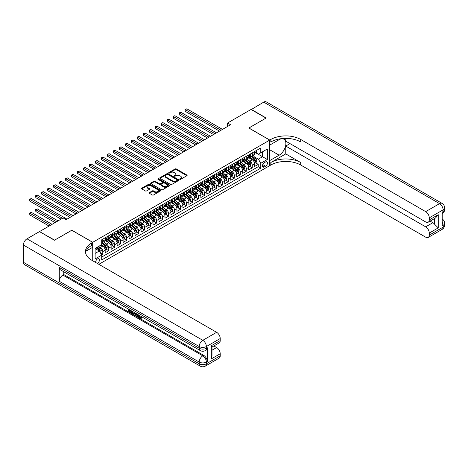 <?xml version="1.0" encoding="UTF-8"?>
<svg xmlns="http://www.w3.org/2000/svg" width="468" height="468" viewBox="0 0 468 468"><rect width="100%" height="100%" fill="white"/><g stroke="black" fill="none" stroke-linecap="round" stroke-linejoin="round"><path stroke-width="0.7" d="M179.817 179.326A0.579 0.333 0 0 0 180.636 179.326L186.872 175.722A0.831 0.48 0 0 0 187.118 175.383A0.831 0.48 0 0 0 186.872 175.044L176.307 168.948A0.831 0.48 0 0 0 175.137 168.948L168.895 172.546A0.579 0.333 0 0 0 169.72 173.02L170.528 172.557A2.656 1.533 0 0 1 174.283 172.557L175.167 173.066A2.656 1.533 0 0 1 175.945 174.149A2.656 1.533 0 0 1 175.167 175.231L174.359 175.699A0.579 0.333 0 0 0 175.178 176.173L175.986 175.705A2.656 1.533 0 0 1 179.741 175.705L180.625 176.214A2.656 1.533 0 0 1 181.403 177.302A2.656 1.533 0 0 1 180.625 178.384L179.817 178.852A0.579 0.333 0 0 0 179.817 179.326L179.817 178.852M97.332 263.443A2.709 1.562 120 0 0 97.519 263.344A2.709 1.562 120 0 0 99.286 260.963A2.709 1.562 120 0 0 98.871 258.792A2.709 1.562 120 0 0 97.519 258.927A2.709 1.562 120 0 0 95.612 262.454M149.368 192.6A0.831 0.48 0 0 0 149.122 192.939A0.831 0.48 0 0 0 149.368 193.278L152.334 194.986A0.831 0.48 0 0 0 153.504 194.986L160.43 190.991A0.831 0.48 0 0 0 160.676 190.651A0.831 0.48 0 0 0 160.43 190.312L149.865 184.211A0.831 0.48 0 0 0 148.695 184.211L141.769 188.212A0.831 0.48 0 0 0 141.523 188.551A0.831 0.48 0 0 0 141.769 188.891L145.349 190.956A0.831 0.48 0 0 0 146.519 190.956L149.485 189.248A0.831 0.48 0 0 0 149.731 188.908A0.831 0.48 0 0 0 149.485 188.569L147.707 187.545A2.223 1.281 0 0 1 147.057 186.638A2.223 1.281 0 0 1 148.432 185.451A2.223 1.281 0 0 1 150.848 185.732L157.804 189.745A2.223 1.281 0 0 1 158.453 190.651A2.223 1.281 0 0 1 157.084 191.833A2.223 1.281 0 0 1 154.662 191.558L153.504 190.891A0.831 0.48 0 0 0 152.334 190.891L149.368 192.6L149.368 193.278L152.334 191.582L152.334 190.891M71.803 230.274L54.616 240.125L39.663 231.707M71.803 230.203L92.734 242.284L269.732 140.096L269.732 165.643L98.836 264.309M39.663 231.496L63.133 217.948L66.123 219.673L230.566 124.734L227.577 123.008L251.047 109.459L265.994 118.088L248.806 128.016L269.732 140.096M170.586 184.451A0.831 0.48 0 0 0 171.762 184.451L178.688 180.449A0.831 0.48 0 0 0 178.928 180.11A0.831 0.48 0 0 0 178.688 179.776L168.123 173.675A0.831 0.48 0 0 0 166.947 173.675L160.021 177.67A0.831 0.48 0 0 0 159.775 178.01A0.831 0.48 0 0 0 160.021 178.349L170.586 184.451M158.231 179.449A0.579 0.333 0 0 1 158.816 179.531L158.816 178.84L169.556 185.041A0.831 0.48 0 0 1 169.802 185.381A0.831 0.48 0 0 1 169.556 185.72L162.63 189.721A0.831 0.48 0 0 1 161.46 189.721L150.895 183.62L153.855 181.923L153.855 181.233L150.895 182.941A0.831 0.48 0 0 0 150.649 183.28A0.831 0.48 0 0 0 150.895 183.62L150.895 182.941M153.855 181.923A0.831 0.48 0 0 1 155.031 181.923L155.031 181.233A0.831 0.48 0 0 0 153.855 181.233M155.031 181.233L159.319 183.708A0.831 0.48 0 0 0 160.489 183.708L162.454 182.567A0.831 0.48 0 0 0 162.7 182.233A0.831 0.48 0 0 0 162.454 181.894L157.997 179.314A0.579 0.333 0 0 1 158.816 178.84M101.538 254.844L102.779 254.13L100.298 252.697M98.888 246.595L100.386 247.467A3.381 1.954 60 0 1 102.779 251.608L105.171 250.228L105.171 252.743L108.757 250.672L106.037 249.105M104.867 243.144L106.371 244.009A3.381 1.954 60 0 1 108.757 248.157L111.15 246.776L111.15 249.292L114.742 247.221L112.022 245.653M110.846 239.692L112.349 240.558A3.381 1.954 60 0 1 114.742 244.7L117.129 243.319L117.129 245.84L120.721 243.769L118 242.202M116.824 236.241L118.328 237.106A3.381 1.954 60 0 1 120.721 241.248L123.113 239.868L123.113 242.389L126.699 240.318L123.979 238.744M122.803 232.789L124.307 233.655A3.381 1.954 60 0 1 126.699 237.797L129.092 236.416L129.092 238.937L132.678 236.866L129.958 235.293M128.788 229.338L130.285 230.203A3.381 1.954 60 0 1 132.678 234.345L135.071 232.965L135.071 235.486L138.657 233.415L135.936 231.841M134.766 225.886L136.264 226.752A3.381 1.954 60 0 1 138.657 230.894L141.049 229.513L141.049 232.034L144.635 229.964L141.915 228.39M140.745 222.429L142.249 223.3A3.381 1.954 60 0 1 144.635 227.442L147.028 226.062L147.028 228.577L150.62 226.506L147.9 224.938M146.724 218.977L148.227 219.843A3.381 1.954 60 0 1 150.62 223.991L153.007 222.61L153.007 225.126L156.599 223.055L153.878 221.487M152.703 215.526L154.206 216.391A3.381 1.954 60 0 1 156.599 220.533L158.991 219.153L158.991 221.674L162.577 219.603L159.857 218.035M158.681 212.074L160.185 212.94A3.381 1.954 60 0 1 162.577 217.082L164.97 215.701L164.97 218.223L168.556 216.152L165.836 214.578M164.666 208.623L166.163 209.488A3.381 1.954 60 0 1 168.556 213.63L170.949 212.25L170.949 214.771L174.535 212.7L171.814 211.126M170.644 205.171L172.142 206.037A3.381 1.954 60 0 1 174.535 210.179L176.927 208.798L176.927 211.32L180.513 209.249L177.793 207.675M176.623 201.72L178.127 202.585A3.381 1.954 60 0 1 180.513 206.727L182.906 205.347L182.906 207.868L186.498 205.797L183.778 204.224M182.602 198.262L184.105 199.134A3.381 1.954 60 0 1 186.498 203.276L188.885 201.895L188.885 204.411L192.477 202.34L189.756 200.772M188.581 194.811L190.084 195.677A3.381 1.954 60 0 1 192.477 199.824L194.869 198.444L194.869 200.959L198.455 198.888L195.735 197.32M194.559 191.359L196.063 192.225A3.381 1.954 60 0 1 198.455 196.367L200.848 194.986L200.848 197.508L204.434 195.437L201.714 193.869M200.544 187.908L202.041 188.774A3.381 1.954 60 0 1 204.434 192.915L206.827 191.535L206.827 194.056L210.413 191.985L207.693 190.412M206.523 184.456L208.02 185.322A3.381 1.954 60 0 1 210.413 189.464L212.805 188.083L212.805 190.605L216.391 188.534L213.671 186.96M212.501 181.005L214.005 181.871A3.381 1.954 60 0 1 216.391 186.012L218.784 184.632L218.784 187.153L222.376 185.082L219.656 183.509M218.48 177.553L219.983 178.419A3.381 1.954 60 0 1 222.376 182.561L224.769 181.18L224.769 183.702L228.355 181.631L225.634 180.057M224.459 174.096L225.962 174.968A3.381 1.954 60 0 1 228.355 179.109L230.747 177.729L230.747 180.244L234.333 178.173L231.613 176.606M230.437 170.644L231.941 171.51A3.381 1.954 60 0 1 234.333 175.658L236.726 174.277L236.726 176.793L240.312 174.722L237.592 173.154M236.422 167.193L237.919 168.059A3.381 1.954 60 0 1 240.312 172.201L242.705 170.82L242.705 173.341L246.291 171.27L243.571 169.703M242.401 163.741L243.898 164.607A3.381 1.954 60 0 1 246.291 168.749L248.684 167.369L248.684 169.89L252.27 167.819L252.27 165.298A3.381 1.954 -120 0 0 249.883 161.156L248.379 160.29M249.549 166.245L252.27 167.819M105.171 250.228A3.381 1.954 -120 0 0 102.779 246.086L100.989 245.045M111.15 246.776A3.381 1.954 -120 0 0 108.757 242.629L105.06 240.494M117.129 243.319A3.381 1.954 -120 0 0 114.742 239.177L111.039 237.042M123.113 239.868A3.381 1.954 -120 0 0 120.721 235.726L117.023 233.59M129.092 236.416A3.381 1.954 -120 0 0 126.699 232.274L123.002 230.139M135.071 232.965A3.381 1.954 -120 0 0 132.678 228.823L128.981 226.688M141.049 229.513A3.381 1.954 -120 0 0 138.657 225.371L134.959 223.236M147.028 226.062A3.381 1.954 -120 0 0 144.635 221.92L140.938 219.784M153.007 222.61A3.381 1.954 -120 0 0 150.62 218.462L146.917 216.327M158.991 219.153A3.381 1.954 -120 0 0 156.599 215.011L152.901 212.876M164.97 215.701A3.381 1.954 -120 0 0 162.577 211.559L158.88 209.424M170.949 212.25A3.381 1.954 -120 0 0 168.556 208.108L164.859 205.973M176.927 208.798A3.381 1.954 -120 0 0 174.535 204.656L170.838 202.521M182.906 205.347A3.381 1.954 -120 0 0 180.513 201.205L176.816 199.07M188.885 201.895A3.381 1.954 -120 0 0 186.498 197.753L182.795 195.618M194.869 198.444A3.381 1.954 -120 0 0 192.477 194.296L188.779 192.161M200.848 194.986A3.381 1.954 -120 0 0 198.455 190.845L194.758 188.709M206.827 191.535A3.381 1.954 -120 0 0 204.434 187.393L200.737 185.258M212.805 188.083A3.381 1.954 -120 0 0 210.413 183.942L206.716 181.806M218.784 184.632A3.381 1.954 -120 0 0 216.391 180.49L212.694 178.355M224.769 181.18A3.381 1.954 -120 0 0 222.376 177.039L218.673 174.903M230.747 177.729A3.381 1.954 -120 0 0 228.355 173.581L224.658 171.452M236.726 174.277A3.381 1.954 -120 0 0 234.333 170.13L230.636 167.994M242.705 170.82A3.381 1.954 -120 0 0 240.312 166.678L236.615 164.543M248.684 167.369A3.381 1.954 -120 0 0 246.291 163.227L242.594 161.091M265.608 161.951L264.291 162.712A2.621 1.515 120 0 0 262.577 165.017A2.621 1.515 120 0 0 262.981 167.123A2.621 1.515 120 0 0 264.291 166.988L265.608 166.234A2.621 1.515 120 0 0 267.322 163.923A2.621 1.515 120 0 0 266.918 161.823A2.621 1.515 120 0 0 265.608 161.951M92.734 260.787L92.734 242.284M95.127 253.404L99.31 250.988L101.702 255.13L101.702 259.962L260.764 168.129L260.764 163.297L258.371 159.155L254.358 156.839M101.702 255.13L95.127 258.927L95.127 248.432L101.702 244.635L101.702 239.797L260.764 147.97L260.764 152.802L267.339 149.005L267.339 159.5L260.764 163.297M106.335 239.025L106.371 239.043A3.381 1.954 60 0 0 108.061 239.206L110.454 237.826A3.381 1.954 -120 0 0 111.15 236.276L111.15 234.345M112.314 235.568L112.349 235.585A3.381 1.954 60 0 0 114.04 235.755L116.433 234.374A3.381 1.954 -120 0 0 117.129 232.824L117.129 230.894M118.299 232.116L118.328 232.134A3.381 1.954 60 0 0 120.019 232.303L122.411 230.923A3.381 1.954 -120 0 0 123.113 229.373L123.113 227.442M124.277 228.665L124.307 228.682A3.381 1.954 60 0 0 125.997 228.852L128.39 227.471A3.381 1.954 -120 0 0 129.092 225.921L129.092 223.991M130.256 225.213L130.285 225.231A3.381 1.954 60 0 0 131.976 225.4L134.369 224.02A3.381 1.954 -120 0 0 135.071 222.47L135.071 220.533M136.235 221.762L136.264 221.779A3.381 1.954 60 0 0 137.961 221.949L140.347 220.563A3.381 1.954 -120 0 0 141.049 219.018L141.049 217.082M142.213 218.31L142.249 218.328A3.381 1.954 60 0 0 143.939 218.492L146.332 217.111A3.381 1.954 -120 0 0 147.028 215.567L147.028 213.63M148.192 214.859L148.227 214.876A3.381 1.954 60 0 0 149.918 215.04L152.311 213.66A3.381 1.954 -120 0 0 153.007 212.109L153.007 210.179M154.177 211.401L154.206 211.419A3.381 1.954 60 0 0 155.897 211.589L158.289 210.208A3.381 1.954 -120 0 0 158.991 208.658L158.991 206.727M160.155 207.95L160.185 207.968A3.381 1.954 60 0 0 161.875 208.137L164.268 206.757A3.381 1.954 -120 0 0 164.97 205.206L164.97 203.276M166.134 204.498L166.163 204.516A3.381 1.954 60 0 0 167.854 204.686L170.247 203.305A3.381 1.954 -120 0 0 170.949 201.755L170.949 199.824M172.113 201.047L172.142 201.064A3.381 1.954 60 0 0 173.839 201.234L176.225 199.854A3.381 1.954 -120 0 0 176.927 198.303L176.927 196.367M178.092 197.595L178.127 197.613A3.381 1.954 60 0 0 179.817 197.783L182.21 196.396A3.381 1.954 -120 0 0 182.906 194.852L182.906 192.915M184.07 194.144L184.105 194.161A3.381 1.954 60 0 0 185.796 194.325L188.189 192.945A3.381 1.954 -120 0 0 188.885 191.4L188.885 189.464M190.055 190.692L190.084 190.71A3.381 1.954 60 0 0 191.775 190.874L194.167 189.493A3.381 1.954 -120 0 0 194.869 187.943L194.869 186.012M196.034 187.235L196.063 187.253A3.381 1.954 60 0 0 197.753 187.422L200.146 186.042A3.381 1.954 -120 0 0 200.848 184.491L200.848 182.561M202.012 183.784L202.041 183.801A3.381 1.954 60 0 0 203.732 183.971L206.125 182.59A3.381 1.954 -120 0 0 206.827 181.04L206.827 179.109M207.991 180.332L208.02 180.35A3.381 1.954 60 0 0 209.717 180.519L212.103 179.139A3.381 1.954 -120 0 0 212.805 177.588L212.805 175.658M213.97 176.881L214.005 176.898A3.381 1.954 60 0 0 215.695 177.068L218.088 175.687A3.381 1.954 -120 0 0 218.784 174.137L218.784 172.201M219.948 173.429L219.983 173.447A3.381 1.954 60 0 0 221.674 173.616L224.067 172.23A3.381 1.954 -120 0 0 224.769 170.685L224.769 168.749M225.933 169.978L225.962 169.995A3.381 1.954 60 0 0 227.653 170.159L230.045 168.778A3.381 1.954 -120 0 0 230.747 167.234L230.747 165.298M231.912 166.526L231.941 166.544A3.381 1.954 60 0 0 233.631 166.707L236.024 165.327A3.381 1.954 -120 0 0 236.726 163.777L236.726 161.846M237.89 163.069L237.919 163.086A3.381 1.954 60 0 0 239.61 163.256L242.003 161.875A3.381 1.954 -120 0 0 242.705 160.325L242.705 158.395M243.869 159.617L243.898 159.635A3.381 1.954 60 0 0 245.595 159.804L247.981 158.424A3.381 1.954 -120 0 0 248.684 156.874L248.684 154.943M101.702 257.061L258.254 166.678L258.254 164.367L254.662 166.438L254.662 163.917A3.381 1.954 -120 0 0 252.27 159.775L248.572 157.64M249.848 156.166L249.883 156.183A3.381 1.954 -120 0 0 251.573 156.353A3.381 1.954 -120 0 0 252.27 154.803L252.27 152.872M251.573 156.353L253.966 154.972A3.381 1.954 -120 0 0 254.662 153.422L254.662 151.492M102.779 239.177L102.779 241.114A3.381 1.954 60 0 1 102.082 242.658A3.381 1.954 60 0 1 101.702 242.798M102.082 242.658L104.469 241.277A3.381 1.954 -120 0 0 105.171 239.733L105.171 237.797M108.757 235.726L108.757 237.662A3.381 1.954 60 0 1 108.061 239.206M114.742 232.274L114.742 234.205A3.381 1.954 60 0 1 114.04 235.755M120.721 228.823L120.721 230.753A3.381 1.954 60 0 1 120.019 232.303M126.699 225.371L126.699 227.302A3.381 1.954 60 0 1 125.997 228.852M132.678 221.914L132.678 223.85A3.381 1.954 60 0 1 131.976 225.4M138.657 218.462L138.657 220.399A3.381 1.954 60 0 1 137.961 221.949M144.635 215.011L144.635 216.947A3.381 1.954 60 0 1 143.939 218.492M150.62 211.559L150.62 213.496A3.381 1.954 60 0 1 149.918 215.04M156.599 208.108L156.599 210.038A3.381 1.954 60 0 1 155.897 211.589M162.577 204.656L162.577 206.587A3.381 1.954 60 0 1 161.875 208.137M168.556 201.205L168.556 203.135A3.381 1.954 60 0 1 167.854 204.686M174.535 197.748L174.535 199.684A3.381 1.954 60 0 1 173.839 201.234M180.513 194.296L180.513 196.232A3.381 1.954 60 0 1 179.817 197.783M186.498 190.845L186.498 192.781A3.381 1.954 60 0 1 185.796 194.325M192.477 187.393L192.477 189.329A3.381 1.954 60 0 1 191.775 190.874M198.455 183.942L198.455 185.872A3.381 1.954 60 0 1 197.753 187.422M204.434 180.49L204.434 182.421A3.381 1.954 60 0 1 203.732 183.971M210.413 177.039L210.413 178.969A3.381 1.954 60 0 1 209.717 180.519M216.391 173.581L216.391 175.518A3.381 1.954 60 0 1 215.695 177.068M222.376 170.13L222.376 172.066A3.381 1.954 60 0 1 221.674 173.616M228.355 166.678L228.355 168.615A3.381 1.954 60 0 1 227.653 170.159M234.333 163.227L234.333 165.163A3.381 1.954 60 0 1 233.631 166.707M240.312 159.775L240.312 161.706A3.381 1.954 60 0 1 239.61 163.256M246.291 156.324L246.291 158.254A3.381 1.954 60 0 1 245.595 159.804M246.291 168.749L246.291 171.27M240.312 172.201L240.312 174.722M234.333 175.658L234.333 178.173M228.355 179.109L228.355 181.631M222.376 182.561L222.376 185.082M216.391 186.012L216.391 188.534M210.413 189.464L210.413 191.985M204.434 192.915L204.434 195.437M198.455 196.367L198.455 198.888M192.477 199.824L192.477 202.34M186.498 203.276L186.498 205.797M180.513 206.727L180.513 209.249M174.535 210.179L174.535 212.7M168.556 213.63L168.556 216.152M162.577 217.082L162.577 219.603M156.599 220.533L156.599 223.055M150.62 223.991L150.62 226.506M144.635 227.442L144.635 229.964M138.657 230.894L138.657 233.415M132.678 234.345L132.678 236.866M126.699 237.797L126.699 240.318M120.721 241.248L120.721 243.769M114.742 244.7L114.742 247.221M108.757 248.157L108.757 250.672M102.779 251.608L102.779 254.13M99.31 250.988L95.127 248.566M258.371 159.155L262.56 156.739L262.56 151.767L267.339 149.005M255.709 152.784L267.339 159.5M255.826 152.714L258.371 154.183L260.764 152.802M227.577 123.008L227.577 126.459M255.534 162.794L258.254 164.367M258.254 166.678L260.764 168.129M180.045 179.408L180.625 179.074A2.656 1.533 0 0 0 181.403 177.992L181.403 177.302M175.945 174.149L175.945 174.839A2.656 1.533 0 0 1 175.167 175.921L174.587 176.255M186.861 175.728L176.307 169.638A0.831 0.48 0 0 0 175.137 169.638L169.129 173.101M178.677 180.461L168.123 174.365A0.831 0.48 0 0 0 166.947 174.365L160.033 178.355M177.22 180.35A0.579 0.333 0 0 0 177.22 179.876L167.942 174.523A0.579 0.333 0 0 0 167.123 174.523L166.269 175.014A2.656 1.533 0 0 0 165.496 176.097A2.656 1.533 0 0 0 166.269 177.179L172.61 180.841A2.656 1.533 0 0 0 176.366 180.841L177.22 180.35L177.22 181.04A0.579 0.333 0 0 0 177.39 180.806L177.39 180.11M165.496 176.097L165.496 176.787A2.656 1.533 0 0 0 166.269 177.869L166.269 177.179M177.22 181.04L176.366 181.531A2.656 1.533 0 0 1 172.61 181.531L166.269 177.869M155.031 181.923L159.319 184.398A0.831 0.48 0 0 0 160.489 184.398L162.454 183.257A0.831 0.48 0 0 0 162.7 182.924L162.7 182.233M158.816 179.531L169.545 185.726M163.765 186.27A2.223 1.281 0 0 0 166.181 186.551A2.223 1.281 0 0 0 167.556 185.363A2.223 1.281 0 0 0 166.9 184.456L164.449 183.046A0.831 0.48 0 0 0 163.279 183.046L161.314 184.181A0.831 0.48 0 0 0 161.068 184.521A0.831 0.48 0 0 0 161.314 184.854L163.765 186.27L163.765 186.96A2.223 1.281 0 0 0 166.181 187.241A2.223 1.281 0 0 0 167.556 186.053L167.556 185.363M161.068 184.521L161.068 185.211A0.831 0.48 0 0 0 161.314 185.544L161.314 184.854M163.765 186.96L161.314 185.544M158.453 190.651L158.453 191.342A2.223 1.281 0 0 1 157.084 192.524A2.223 1.281 0 0 1 154.662 192.249L153.504 191.582A0.831 0.48 0 0 0 152.334 191.582M147.057 186.638L147.057 187.329A2.223 1.281 0 0 0 147.707 188.235L147.707 187.545M149.473 189.253L147.707 188.235M160.419 190.997L149.865 184.901A0.831 0.48 0 0 0 148.695 184.901L141.775 188.896L141.769 188.212M254.615 163.326L256.16 162.431L256.756 160.705A2.241 1.293 -120 0 0 255.885 158.605L253.153 155.44M252.603 159.992L249.485 156.376M250.83 158.939L249.017 156.844A5.37 3.1 -120 0 0 248.847 156.657M185.328 125.202L207.546 138.025L173.371 118.293L173.371 116.567L174.868 115.707L210.536 136.299M251.269 156.476L254.03 159.676A2.241 1.293 60 0 1 254.832 161.214L255.546 160.805A2.241 1.293 -120 0 0 254.75 159.26L252.018 156.096M251.427 156.423L254.399 159.857A1.141 0.661 60 0 1 254.686 160.308L255.546 160.805M256.248 150.573L256.756 151.456A2.241 1.293 60 0 1 256.294 152.445L255.159 153.1A2.241 1.293 -120 0 0 255.546 152.586L255.499 152.387M221.001 130.256L185.328 109.664L186.826 108.798L222.493 129.396M254.738 153.206L254.75 153.206A2.241 1.293 -120 0 0 255.159 153.1M255.259 152.416L255.546 152.586L254.832 153.001A2.241 1.293 60 0 1 254.662 153.317M219.504 131.122L185.328 111.39L185 109.477L186.826 108.798M185.328 111.39L185 109.477M251.228 109.559L263.724 102.135L439.528 203.638A5.072 2.931 120 0 1 442.061 203.387A5.072 5.072 0 0 1 444.6 207.78A5.072 2.931 180 0 1 443.114 209.851L429.273 217.842A5.072 2.931 -120 0 0 425.681 211.63L439.528 203.638A5.072 2.931 60 0 1 443.114 209.851L443.114 211.577L442.219 212.098L442.219 225.904L443.114 225.389L443.114 227.115A5.072 2.931 60 0 1 442.061 229.437L428.22 237.428A5.072 2.931 -120 0 0 429.273 235.106L443.114 227.115A5.072 2.931 0 0 0 444.6 225.044A5.072 5.072 0 0 1 442.061 229.437M251.228 109.354L266.175 117.983L248.865 128.045M269.732 160.571L279.15 155.201A9.512 5.493 120 0 0 285.369 146.817A9.512 5.493 120 0 0 283.906 139.195A9.512 5.493 120 0 0 279.15 139.663L269.79 145.068L269.79 140.061L270.808 139.476A21.142 12.203 180 0 1 300.708 139.476L425.681 211.63M269.79 160.606L269.79 165.608L270.808 165.023A21.142 12.203 180 0 1 300.708 165.023L425.681 237.177A5.072 2.931 -120 0 0 428.22 237.428M285.761 153.908L270.808 162.536A21.142 12.203 180 0 1 300.708 162.536L285.761 153.908L285.761 146.069L290.002 143.617M285.761 138.388L285.761 141.166L425.681 221.949A5.072 2.931 -120 0 0 428.22 222.201A5.072 2.931 -120 0 0 429.273 219.878L438.241 214.701L438.241 227.887L434.655 224.301L434.655 218.492M438.241 227.887L429.273 233.07L429.273 235.106M429.273 233.07A5.072 2.931 -120 0 0 425.681 226.851L432.859 222.709A5.072 2.931 60 0 1 434.655 224.301M285.761 146.069L425.681 226.851M263.724 102.135A5.072 2.931 -60 0 1 266.263 101.884L442.061 203.387M248.865 127.98L269.79 140.061M429.273 217.842L429.273 219.878M430.098 221.118L432.859 222.709M270.808 139.476L270.808 141.962A21.142 12.203 180 0 1 300.708 141.962L300.708 139.476M428.22 222.201L435.556 217.965L438.241 214.701M138.838 315.122L138.791 315.619L139.248 315.356L140.798 317.813M138.791 315.619L139.897 317.942L140.599 318.029L141.383 317.21L141.892 317.637L140.991 318.585L139.944 318.445L138.323 314.824M135.913 314.788L135.199 315.654L134.667 315.344L135.568 313.232M137.849 314.549L138.563 317.041L138.083 317.322L137.545 317.011L137.142 315.496L135.609 314.613L135.199 315.654M129.238 310.302L129.238 311.185L131.356 312.402L131.356 312.881L130.876 313.156L128.255 311.647L128.255 309.009M131.128 310.67L130.648 311.115L128.764 310.027L128.764 311.46L129.238 311.185M59.278 267.468L199.204 348.256A5.072 2.931 120 0 0 200.251 350.579L60.331 269.79A5.072 2.931 -60 0 1 59.278 267.468L59.278 281.28A5.072 2.931 -60 0 1 62.864 275.067L63.765 274.546L203.685 355.335A5.072 2.931 60 0 1 207.277 361.548L207.277 347.736A5.072 2.931 60 0 1 206.224 350.058L205.329 350.579A5.072 2.931 -120 0 0 206.376 348.256L207.277 347.736M63.765 274.546L63.765 271.773M134.474 312.601L134.509 313.162L134.977 312.893L134.018 314.531L131.566 313.554L131.566 310.922M54.434 240.23L71.744 230.238L92.676 242.319L91.658 242.91A21.142 12.203 -0 0 0 85.468 251.538A21.142 12.203 -0 0 0 91.658 260.167L216.631 332.321A5.072 2.931 60 0 1 220.223 338.54L206.376 346.531L206.376 348.256A5.072 2.931 -0 0 1 199.204 348.256L199.204 346.531L23.4 245.027A5.072 2.931 -60 0 1 26.986 238.815L39.487 231.601L54.434 240.23M92.676 242.319L92.676 247.326L86.065 251.141M211.249 345.753L211.992 346.876L211.992 355.744L211.249 358.938L211.249 345.753L220.223 340.575L220.223 338.54M220.223 340.575A5.072 2.931 60 0 1 219.17 342.898L211.992 347.04M23.4 262.291L199.204 363.788A5.072 2.931 120 0 0 200.251 366.116L24.453 264.613A5.072 2.931 -60 0 1 23.4 262.291L23.4 245.027M213.876 345.951L216.631 347.548A5.072 2.931 60 0 1 220.223 353.761L211.249 358.938M207.277 361.548L206.376 362.062L206.376 363.788L220.223 355.797L220.223 353.761M220.223 355.797A5.072 2.931 60 0 1 219.17 358.119L205.329 366.116A5.072 2.931 -120 0 0 206.376 363.788A5.072 2.931 -0 0 1 199.204 363.788L199.204 362.062L59.278 281.28M91.658 242.91L91.658 245.39A21.142 12.203 -0 0 0 85.574 252.779M128.764 311.46L130.876 312.683L131.356 312.402M130.876 312.683L130.876 313.156M128.764 309.301L130.859 310.512M130.648 310.635L130.648 311.115M134.509 313.162L134.018 314.531M132.075 311.214L132.075 313.373L132.813 313.8L133.661 313.993L133.971 312.308M132.549 311.489L132.549 313.092L134.141 313.718M132.075 313.373L132.549 313.092M132.813 313.8L133.292 313.519M137.177 314.163L138.083 317.322M136.042 313.507L135.761 314.227L136.989 314.935L136.703 313.888M136.346 313.683L136.808 314.28M135.761 314.227L136.241 313.952M139.897 317.942L140.377 317.667M140.903 317.485L141.412 317.912L141.892 317.637M141.412 317.912L140.991 318.585M248.637 166.778L250.181 165.883L250.778 164.157A2.241 1.293 -120 0 0 249.906 162.057L247.174 158.892M246.624 163.443L243.5 159.828M244.846 162.39L243.038 160.296A5.37 3.1 -120 0 0 242.869 160.109M179.349 128.653L201.562 141.476L167.392 121.744L167.392 120.019L168.884 119.159L204.557 139.751M245.285 159.927L248.052 163.127A2.241 1.293 60 0 1 248.847 164.672L249.567 164.256A2.241 1.293 -120 0 0 248.771 162.712L246.033 159.547M245.448 159.875L248.42 163.309A1.141 0.661 60 0 1 248.707 163.759L249.567 164.256M242.652 170.229L244.202 169.34L244.799 167.614A2.241 1.293 -120 0 0 243.927 165.508L241.195 162.343M240.646 166.9L237.522 163.285M238.867 165.847L237.054 163.747A5.37 3.1 -120 0 0 236.89 163.56M173.371 132.105L195.583 144.928L161.413 125.202L161.413 123.476L162.905 122.61L198.572 143.202M239.306 163.379L242.073 166.579A2.241 1.293 60 0 1 242.869 168.123L243.588 167.708A2.241 1.293 -120 0 0 242.787 166.163L240.055 162.999M239.47 163.326L242.442 166.766A1.141 0.661 60 0 1 242.728 167.211L243.588 167.708M236.673 173.681L238.218 172.791L238.82 171.066A2.241 1.293 -120 0 0 237.943 168.96L235.211 165.795M234.667 170.352L231.543 166.737M232.888 169.299L231.075 167.199A5.37 3.1 -120 0 0 230.911 167.012M167.392 135.556L189.604 148.379L155.429 128.653L155.429 126.927L156.926 126.062L192.594 146.654M233.327 166.83L236.094 170.03A2.241 1.293 60 0 1 236.89 171.575L237.609 171.159A2.241 1.293 -120 0 0 236.808 169.615L234.076 166.45M233.491 166.778L236.457 170.217A1.141 0.661 60 0 1 236.749 170.662L237.609 171.159M230.695 177.132L232.239 176.243L232.836 174.517A2.241 1.293 -120 0 0 231.964 172.411L229.232 169.246M228.688 173.804L225.564 170.188M226.91 172.75L225.096 170.65A5.37 3.1 -120 0 0 224.932 170.463M161.413 139.008L183.626 151.837L149.45 132.105L149.45 130.379L150.948 129.513L186.615 150.105M227.349 170.282L230.11 173.482A2.241 1.293 60 0 1 230.911 175.026L231.631 174.611A2.241 1.293 -120 0 0 230.829 173.066L228.097 169.907M227.512 170.229L230.478 173.669A1.141 0.661 60 0 1 230.765 174.114L231.631 174.611M250.269 154.025L250.778 154.908A2.241 1.293 60 0 1 250.316 155.897L249.175 156.552A2.241 1.293 -120 0 0 249.567 156.037L249.52 155.838M215.017 133.708L179.349 113.116L180.847 112.256L216.514 132.848M248.76 156.657L248.771 156.657A2.241 1.293 -120 0 0 249.175 156.552M249.28 155.873L249.567 156.037L248.847 156.452A2.241 1.293 60 0 1 248.684 156.768M213.525 134.573L179.349 114.841L179.022 112.928L180.847 112.256M179.349 114.841L179.022 112.928M244.29 157.476L244.799 158.359A2.241 1.293 60 0 1 244.331 159.348L243.196 160.009A2.241 1.293 -120 0 0 243.588 159.489L243.541 159.29M209.038 137.159L173.043 116.38L174.868 115.707M242.781 160.109L242.787 160.109A2.241 1.293 -120 0 0 243.196 160.009M243.296 159.325L243.588 159.489L242.869 159.904A2.241 1.293 60 0 1 242.705 160.226M173.371 118.293L173.043 116.38M238.311 160.934L238.82 161.811A2.241 1.293 60 0 1 238.352 162.805L237.217 163.461A2.241 1.293 -120 0 0 237.609 162.94L237.563 162.741M203.059 140.616L167.064 119.831L168.884 119.159M236.802 163.566L236.808 163.566A2.241 1.293 -120 0 0 237.217 163.461M237.317 162.776L237.609 162.94L236.89 163.355A2.241 1.293 60 0 1 236.726 163.677M167.392 121.744L167.064 119.831M232.333 164.385L232.836 165.262A2.241 1.293 60 0 1 232.374 166.257L231.239 166.912A2.241 1.293 -120 0 0 231.631 166.397L231.584 166.198M197.081 144.068L161.08 123.283L162.905 122.61M230.818 167.017L230.829 167.017A2.241 1.293 -120 0 0 231.239 166.912M231.338 166.228L231.631 166.397L230.911 166.807A2.241 1.293 60 0 1 230.747 167.129M161.413 125.202L161.08 123.283M224.716 180.589L226.26 179.694L226.857 177.969A2.241 1.293 -120 0 0 225.986 175.863L223.254 172.704M222.704 177.255L219.586 173.64M220.931 176.202L219.118 174.102A5.37 3.1 -120 0 0 218.948 173.915M155.429 142.459L177.647 155.288L143.471 135.556L143.471 133.83L144.969 132.965L180.636 153.562M221.37 173.733L224.131 176.933A2.241 1.293 60 0 1 224.932 178.478L225.646 178.062A2.241 1.293 -120 0 0 224.851 176.518L222.119 173.359M221.534 173.681L224.5 177.12A1.141 0.661 60 0 1 224.786 177.565L225.646 178.062M226.348 167.836L226.857 168.714A2.241 1.293 60 0 1 226.395 169.709L225.26 170.364A2.241 1.293 -120 0 0 225.646 169.849L225.599 169.65M191.102 147.519L155.101 126.734L156.926 126.062M224.839 170.469L224.851 170.469A2.241 1.293 -120 0 0 225.26 170.364M225.36 169.679L225.646 169.849L224.932 170.264A2.241 1.293 60 0 1 224.769 170.58M155.429 128.653L155.101 126.734M218.737 184.041L220.282 183.146L220.878 181.42A2.241 1.293 -120 0 0 220.007 179.314L217.275 176.155M216.725 180.706L213.607 177.091M214.952 179.654L213.139 177.559A5.37 3.1 -120 0 0 212.969 177.372M149.45 145.917L171.668 158.74L137.493 139.008L137.493 137.282L138.99 136.422L174.658 157.014M215.391 177.185L218.152 180.385A2.241 1.293 60 0 1 218.954 181.929L219.667 181.514A2.241 1.293 -120 0 0 218.872 179.975L216.14 176.81M215.549 177.138L218.521 180.572A1.141 0.661 60 0 1 218.808 181.022L219.667 181.514M220.369 171.288L220.878 172.166A2.241 1.293 60 0 1 220.416 173.16L219.281 173.815A2.241 1.293 -120 0 0 219.667 173.3L219.621 173.101M185.123 150.971L149.122 130.186L150.948 129.513M218.86 173.921L218.872 173.921A2.241 1.293 -120 0 0 219.281 173.815M219.381 173.131L219.667 173.3L218.954 173.716A2.241 1.293 60 0 1 218.784 174.032M149.45 132.105L149.122 130.186M212.759 187.492L214.303 186.597L214.9 184.872A2.241 1.293 -120 0 0 214.028 182.772L211.296 179.607M210.746 184.158L207.622 180.543M208.968 183.105L207.16 181.011A5.37 3.1 -120 0 0 206.991 180.823M143.471 149.368L165.684 162.191L131.514 142.459L131.514 140.733L133.006 139.873L168.679 160.465M209.407 180.642L212.174 183.842A2.241 1.293 60 0 1 212.969 185.381L213.689 184.971A2.241 1.293 -120 0 0 212.887 183.427L210.155 180.262M209.57 180.589L212.542 184.023A1.141 0.661 60 0 1 212.829 184.474L213.689 184.971M214.391 174.739L214.9 175.623A2.241 1.293 60 0 1 214.438 176.611L213.297 177.267A2.241 1.293 -120 0 0 213.689 176.752L213.642 176.553M179.139 154.422L143.144 133.643L144.969 132.965M212.881 177.372L212.887 177.372A2.241 1.293 -120 0 0 213.297 177.267M213.402 176.582L213.689 176.752L212.969 177.167A2.241 1.293 60 0 1 212.805 177.483M143.471 135.556L143.144 133.643M206.774 190.944L208.324 190.049L208.921 188.323A2.241 1.293 -120 0 0 208.049 186.223L205.317 183.058M204.768 187.609L201.644 183.994M202.989 186.556L201.176 184.462A5.37 3.1 -120 0 0 201.012 184.275M137.493 152.82L159.705 165.643L125.535 145.911L125.535 144.185L127.027 143.325L162.694 163.917M203.428 184.094L206.195 187.294A2.241 1.293 60 0 1 206.991 188.838L207.71 188.423A2.241 1.293 -120 0 0 206.909 186.878L204.177 183.713M203.592 184.041L206.564 187.475A1.141 0.661 60 0 1 206.85 187.925L207.71 188.423M208.412 178.191L208.921 179.074A2.241 1.293 60 0 1 208.453 180.063L207.318 180.718A2.241 1.293 -120 0 0 207.71 180.203L207.663 180.004M173.16 157.874L137.165 137.095L138.99 136.422M206.903 180.823L206.909 180.823A2.241 1.293 -120 0 0 207.318 180.718M207.418 180.04L207.71 180.203L206.991 180.619A2.241 1.293 60 0 1 206.827 180.935M137.493 139.008L137.165 137.095M200.795 194.395L202.34 193.506L202.942 191.781A2.241 1.293 -120 0 0 202.065 189.675L199.333 186.51M198.789 191.067L195.665 187.452M197.01 190.014L195.197 187.914A5.37 3.1 -120 0 0 195.033 187.726M131.514 156.271L153.726 169.094L119.551 149.368L119.551 147.642L121.048 146.776L156.716 167.369M197.449 187.545L200.216 190.745A2.241 1.293 60 0 1 201.012 192.289L201.731 191.874A2.241 1.293 -120 0 0 200.93 190.33L198.198 187.165M197.613 187.492L200.579 190.932A1.141 0.661 60 0 1 200.871 191.377L201.731 191.874M202.433 181.642L202.942 182.526A2.241 1.293 60 0 1 202.474 183.514L201.339 184.176A2.241 1.293 -120 0 0 201.731 183.655L201.685 183.456M167.181 161.325L131.186 140.546L133.006 139.873M200.924 184.275L200.93 184.275A2.241 1.293 -120 0 0 201.339 184.176M201.439 183.491L201.731 183.655L201.012 184.07A2.241 1.293 60 0 1 200.848 184.392M131.514 142.459L131.186 140.546M194.817 197.847L196.361 196.958L196.958 195.232A2.241 1.293 -120 0 0 196.086 193.126L193.354 189.961M192.81 194.518L189.686 190.903M191.032 193.465L189.218 191.365A5.37 3.1 -120 0 0 189.054 191.178M125.535 159.723L147.748 172.546L113.572 152.82L113.572 151.094L115.069 150.228L150.737 170.82M191.47 190.997L194.232 194.197A2.241 1.293 60 0 1 195.033 195.741L195.753 195.326A2.241 1.293 -120 0 0 194.951 193.781L192.219 190.616M191.634 190.944L194.6 194.384A1.141 0.661 60 0 1 194.887 194.828L195.753 195.326M196.455 185.1L196.958 185.977A2.241 1.293 60 0 1 196.496 186.972L195.361 187.627A2.241 1.293 -120 0 0 195.753 187.106L195.706 186.907M161.203 164.783L125.202 143.998L127.027 143.325M194.94 187.732L194.951 187.732A2.241 1.293 -120 0 0 195.361 187.627M195.46 186.943L195.753 187.106L195.033 187.522A2.241 1.293 60 0 1 194.869 187.844M125.535 145.911L125.202 143.998M188.838 201.298L190.382 200.409L190.979 198.684A2.241 1.293 -120 0 0 190.107 196.578L187.375 193.413M186.826 197.97L183.708 194.355M185.053 196.917L183.24 194.817A5.37 3.1 -120 0 0 183.07 194.629M119.551 163.174L141.769 176.003L107.593 156.271L107.593 154.545L109.091 153.679L144.758 174.271M185.492 194.448L188.253 197.648A2.241 1.293 60 0 1 189.054 199.192L189.768 198.777A2.241 1.293 -120 0 0 188.973 197.233L186.241 194.074M185.656 194.395L188.622 197.835A1.141 0.661 60 0 1 188.908 198.28L189.768 198.777M190.47 188.551L190.979 189.429A2.241 1.293 60 0 1 190.517 190.423L189.382 191.079A2.241 1.293 -120 0 0 189.768 190.564L189.721 190.365M155.224 168.234L119.223 147.449L121.048 146.776M188.961 191.184L188.973 191.184A2.241 1.293 -120 0 0 189.382 191.079M189.481 190.394L189.768 190.564L189.054 190.973A2.241 1.293 60 0 1 188.885 191.295M119.551 149.368L119.223 147.449M182.859 204.756L184.404 203.861L185 202.135A2.241 1.293 -120 0 0 184.129 200.029L181.397 196.87M180.847 201.421L177.723 197.806M179.074 200.368L177.261 198.268A5.37 3.1 -120 0 0 177.091 198.081M113.572 166.626L135.79 179.455L101.614 159.723L101.614 157.997L103.106 157.131L138.78 177.729M179.513 197.9L182.274 201.1A2.241 1.293 60 0 1 183.076 202.644L183.789 202.229A2.241 1.293 -120 0 0 182.994 200.684L180.262 197.525M179.671 197.847L182.643 201.287A1.141 0.661 60 0 1 182.929 201.731L183.789 202.229M184.491 192.003L185 192.88A2.241 1.293 60 0 1 184.538 193.875L183.403 194.53A2.241 1.293 -120 0 0 183.789 194.015L183.743 193.816M149.245 171.686L113.244 150.901L115.069 150.228M182.982 194.635L182.994 194.635A2.241 1.293 -120 0 0 183.403 194.53M183.503 193.846L183.789 194.015L183.076 194.431A2.241 1.293 60 0 1 182.906 194.746M113.572 152.82L113.244 150.901M176.881 208.207L178.425 207.312L179.022 205.587A2.241 1.293 -120 0 0 178.15 203.481L175.418 200.322M174.868 204.873L171.744 201.258M173.09 203.82L171.282 201.726A5.37 3.1 -120 0 0 171.112 201.538M107.593 170.083L129.806 182.906L95.636 163.174L95.636 161.448L97.128 160.588L132.801 181.18M173.529 201.351L176.296 204.551A2.241 1.293 60 0 1 177.091 206.095L177.811 205.68A2.241 1.293 -120 0 0 177.009 204.142L174.277 200.977M173.692 201.304L176.664 204.738A1.141 0.661 60 0 1 176.951 205.189L177.811 205.68M178.513 195.454L179.022 196.332A2.241 1.293 60 0 1 178.56 197.326L177.419 197.982A2.241 1.293 -120 0 0 177.811 197.467L177.764 197.268M143.261 175.137L107.266 154.352L109.091 153.679M177.003 198.087L177.009 198.087A2.241 1.293 -120 0 0 177.419 197.982M177.524 197.297L177.811 197.467L177.091 197.882A2.241 1.293 60 0 1 176.927 198.198M107.593 156.271L107.266 154.352M170.896 211.659L172.446 210.764L173.043 209.038A2.241 1.293 -120 0 0 172.171 206.938L169.439 203.773M168.889 208.324L165.766 204.709M167.111 207.271L165.298 205.177A5.37 3.1 -120 0 0 165.134 204.99M101.614 173.534L123.827 186.358L89.657 166.626L89.657 164.9L91.149 164.04L126.816 184.632M167.55 204.809L170.317 208.008A2.241 1.293 60 0 1 171.112 209.547L171.832 209.137A2.241 1.293 -120 0 0 171.031 207.593L168.299 204.428M167.714 204.756L170.685 208.19A1.141 0.661 60 0 1 170.972 208.64L171.832 209.137M172.534 198.906L173.043 199.789A2.241 1.293 60 0 1 172.575 200.778L171.44 201.433A2.241 1.293 -120 0 0 171.832 200.918L171.785 200.719M137.282 178.589L101.287 157.81L103.106 157.131M171.025 201.538L171.031 201.538A2.241 1.293 -120 0 0 171.44 201.433M171.54 200.749L171.832 200.918L171.112 201.334A2.241 1.293 60 0 1 170.949 201.649M101.614 159.723L101.287 157.81M164.917 215.11L166.462 214.215L167.064 212.49A2.241 1.293 -120 0 0 166.187 210.389L163.455 207.225M162.911 211.776L159.787 208.161M161.132 210.729L159.319 208.629A5.37 3.1 -120 0 0 159.155 208.441M95.636 176.986L117.848 189.809L83.673 170.077L83.673 168.351L85.17 167.491L120.838 188.083M161.571 208.26L164.332 211.46A2.241 1.293 60 0 1 165.134 213.004L165.853 212.589A2.241 1.293 -120 0 0 165.052 211.045L162.32 207.88M161.735 208.207L164.701 211.641A1.141 0.661 60 0 1 164.993 212.092L165.853 212.589M166.555 202.357L167.064 203.241A2.241 1.293 60 0 1 166.596 204.229L165.461 204.885A2.241 1.293 -120 0 0 165.853 204.37L165.807 204.171M131.303 182.04L95.308 161.261L97.128 160.588M165.046 204.99L165.052 204.99A2.241 1.293 -120 0 0 165.461 204.885M165.561 204.206L165.853 204.37L165.134 204.785A2.241 1.293 60 0 1 164.97 205.101M95.636 163.174L95.308 161.261M158.939 218.562L160.483 217.673L161.08 215.947A2.241 1.293 -120 0 0 160.208 213.841L157.476 210.676M156.932 215.233L153.808 211.618M155.154 214.18L153.34 212.08A5.37 3.1 -120 0 0 153.176 211.893M89.657 180.437L111.87 193.261L77.694 173.534L77.694 171.809L79.191 170.943L114.859 191.535M155.592 211.711L158.354 214.911A2.241 1.293 60 0 1 159.155 216.456L159.875 216.04A2.241 1.293 -120 0 0 159.073 214.496L156.341 211.331M155.756 211.659L158.722 215.099A1.141 0.661 60 0 1 159.009 215.543L159.875 216.04M160.577 205.809L161.068 206.669A2.241 1.293 60 0 1 160.618 207.681L159.483 208.342A2.241 1.293 -120 0 0 159.875 207.821L159.822 207.622M125.325 185.492L89.324 164.713L91.149 164.04M159.061 208.441L159.073 208.441A2.241 1.293 -120 0 0 159.483 208.342M159.582 207.657L159.875 207.821L159.155 208.237A2.241 1.293 60 0 1 158.991 208.558M89.657 166.626L89.324 164.713M152.96 222.013L154.504 221.124L155.101 219.398A2.241 1.293 -120 0 0 154.229 217.292L151.497 214.128M150.948 218.685L147.829 215.069M149.175 217.632L147.362 215.532A5.37 3.1 -120 0 0 147.192 215.344M83.673 183.889L105.891 196.712L71.715 176.986L71.715 175.26L73.213 174.394L108.88 194.986M149.614 215.163L152.375 218.363A2.241 1.293 60 0 1 153.176 219.907L153.89 219.492A2.241 1.293 -120 0 0 153.094 217.948L150.363 214.783M149.778 215.11L152.744 218.55A1.141 0.661 60 0 1 153.03 218.995L153.89 219.492M154.592 209.266L155.101 210.144A2.241 1.293 60 0 1 154.639 211.138L153.504 211.793A2.241 1.293 -120 0 0 153.89 211.273L153.843 211.074M119.346 188.949L83.345 168.164L85.17 167.491M153.083 211.899L153.094 211.899A2.241 1.293 -120 0 0 153.504 211.793M153.603 211.109L153.89 211.273L153.176 211.688A2.241 1.293 60 0 1 153.007 212.01M83.673 170.077L83.345 168.164M146.981 225.465L148.526 224.576L149.122 222.85A2.241 1.293 -120 0 0 148.251 220.744L145.519 217.579M144.969 222.136L141.845 218.521M143.196 221.083L141.383 218.983A5.37 3.1 -120 0 0 141.213 218.796M77.694 187.34L99.912 200.169L65.736 180.437L65.736 178.712L67.228 177.846L102.901 198.438M143.635 218.614L146.396 221.814A2.241 1.293 60 0 1 147.198 223.359L147.911 222.944A2.241 1.293 -120 0 0 147.116 221.399L144.384 218.24M143.793 218.562L146.765 222.002A1.141 0.661 60 0 1 147.051 222.446L147.911 222.944M148.613 212.718L149.111 213.572A2.241 1.293 60 0 1 148.66 214.59L147.525 215.245A2.241 1.293 -120 0 0 147.911 214.73L147.865 214.531M113.367 192.401L77.366 171.616L79.191 170.943M147.104 215.35L147.116 215.35A2.241 1.293 -120 0 0 147.525 215.245M147.625 214.56L147.911 214.73L147.198 215.14A2.241 1.293 60 0 1 147.028 215.461M77.694 173.534L77.366 171.616M141.003 228.922L142.547 228.027L143.144 226.301A2.241 1.293 -120 0 0 142.272 224.195L139.54 221.036M138.99 225.588L135.866 221.972M137.212 224.535L135.404 222.435A5.37 3.1 -120 0 0 135.234 222.247M71.715 190.792L93.928 203.621L59.758 183.889L59.758 182.163L61.249 181.297L96.923 201.895M137.65 222.066L140.418 225.266A2.241 1.293 60 0 1 141.213 226.81L141.933 226.395A2.241 1.293 -120 0 0 141.131 224.851L138.399 221.692M137.814 222.013L140.786 225.453A1.141 0.661 60 0 1 141.073 225.898L141.933 226.395M142.635 216.169L143.144 217.047A2.241 1.293 60 0 1 142.681 218.041L141.541 218.696A2.241 1.293 -120 0 0 141.933 218.182L141.886 217.983M107.383 195.852L71.388 175.067L73.213 174.394M141.125 218.802L141.131 218.802A2.241 1.293 -120 0 0 141.541 218.696M141.646 218.012L141.933 218.182L141.213 218.597A2.241 1.293 60 0 1 141.049 218.913M71.715 176.986L71.388 175.067M135.018 232.374L136.568 231.479L137.165 229.753A2.241 1.293 -120 0 0 136.293 227.647L133.555 224.488M133.011 229.039L129.888 225.424M131.233 227.986L129.42 225.892A5.37 3.1 -120 0 0 129.256 225.705M65.736 194.249L87.949 207.072L53.779 187.34L53.779 185.615L55.271 184.755L90.938 205.347M131.672 225.517L134.439 228.717A2.241 1.293 60 0 1 135.234 230.262L135.954 229.846A2.241 1.293 -120 0 0 135.153 228.308L132.421 225.143M131.836 225.471L134.807 228.905A1.141 0.661 60 0 1 135.094 229.355L135.954 229.846M136.656 219.621L137.165 220.504A2.241 1.293 60 0 1 136.697 221.493L135.562 222.148A2.241 1.293 -120 0 0 135.954 221.633L135.907 221.434M101.404 199.304L65.409 178.519L67.228 177.846M135.147 222.253L135.153 222.253A2.241 1.293 -120 0 0 135.562 222.148M135.661 221.463L135.954 221.633L135.234 222.048A2.241 1.293 60 0 1 135.071 222.364M65.736 180.437L65.409 178.519M129.039 235.825L130.584 234.93L131.186 233.204A2.241 1.293 -120 0 0 130.309 231.104L127.577 227.939M127.033 232.491L123.909 228.875M125.254 231.438L123.441 229.343A5.37 3.1 -120 0 0 123.277 229.156M59.758 197.701L81.97 210.524L47.794 190.792L47.794 189.066L49.292 188.206L84.96 208.798M125.693 228.975L128.454 232.175A2.241 1.293 60 0 1 129.256 233.713L129.975 233.304A2.241 1.293 -120 0 0 129.174 231.759L126.442 228.595M125.857 228.922L128.823 232.356A1.141 0.661 60 0 1 129.115 232.807L129.975 233.304M130.677 223.072L131.186 223.956A2.241 1.293 60 0 1 130.718 224.944L129.583 225.599A2.241 1.293 -120 0 0 129.975 225.085L129.928 224.886M95.425 202.755L59.43 181.976L61.249 181.297M129.168 225.705L129.174 225.705A2.241 1.293 -120 0 0 129.583 225.599M129.683 224.915L129.975 225.085L129.256 225.5A2.241 1.293 60 0 1 129.092 225.816M59.758 183.889L59.43 181.976M123.061 239.277L124.605 238.382L125.202 236.656A2.241 1.293 -120 0 0 124.33 234.556L121.598 231.391M121.054 235.942L117.93 232.327M119.276 234.895L117.462 232.795A5.37 3.1 -120 0 0 117.298 232.608M53.779 201.152L75.992 213.975L41.816 194.243L41.816 192.518L43.313 191.658L78.981 212.25M119.714 232.426L122.476 235.626A2.241 1.293 60 0 1 123.277 237.171L123.997 236.755A2.241 1.293 -120 0 0 123.195 235.211L120.463 232.046M119.878 232.374L122.844 235.808A1.141 0.661 60 0 1 123.131 236.258L123.997 236.755M124.699 226.524L125.202 227.407A2.241 1.293 60 0 1 124.74 228.396L123.605 229.051A2.241 1.293 -120 0 0 123.997 228.536L123.944 228.337M89.447 206.207L53.446 185.427L55.271 184.755M123.183 229.156L123.195 229.156A2.241 1.293 -120 0 0 123.605 229.051M123.704 228.372L123.997 228.536L123.277 228.951A2.241 1.293 60 0 1 123.113 229.267M53.779 187.34L53.446 185.427M117.082 242.728L118.626 241.839L119.223 240.113A2.241 1.293 -120 0 0 118.351 238.007L115.619 234.842M115.069 239.4L111.951 235.784M113.297 238.347L111.483 236.246A5.37 3.1 -120 0 0 111.314 236.059M47.794 204.604L70.013 217.427L35.837 197.701L35.837 195.975L37.335 195.109L73.002 215.701M113.736 235.878L116.497 239.078A2.241 1.293 60 0 1 117.298 240.622L118.012 240.207A2.241 1.293 -120 0 0 117.216 238.662L114.484 235.498M113.899 235.825L116.865 239.265A1.141 0.661 60 0 1 117.152 239.71L118.012 240.207M118.714 229.975L119.223 230.859A2.241 1.293 60 0 1 118.761 231.847L117.626 232.508A2.241 1.293 -120 0 0 118.012 231.988L117.965 231.789M83.468 209.658L47.467 188.879L49.292 188.206M117.205 232.608L117.216 232.608A2.241 1.293 -120 0 0 117.626 232.508M117.725 231.824L118.012 231.988L117.298 232.403A2.241 1.293 60 0 1 117.129 232.725M47.794 190.792L47.467 188.879M111.103 246.18L112.648 245.29L113.244 243.565A2.241 1.293 -120 0 0 112.373 241.459L109.641 238.294M109.091 242.851L105.967 239.236M107.312 241.798L105.505 239.698A5.37 3.1 -120 0 0 105.335 239.511M41.816 208.055L61.045 219.153L29.858 201.152L29.858 199.426L31.35 198.561L67.023 219.153M107.757 239.329L110.518 242.529A2.241 1.293 60 0 1 111.32 244.074L112.033 243.658A2.241 1.293 -120 0 0 111.238 242.114L108.506 238.949M107.915 239.277L110.887 242.716A1.141 0.661 60 0 1 111.173 243.161L112.033 243.658M112.735 233.433L113.244 234.31A2.241 1.293 60 0 1 112.782 235.305L111.647 235.96A2.241 1.293 -120 0 0 112.033 235.439L111.987 235.24M77.483 213.115L41.488 192.33L43.313 191.658M111.226 236.065L111.238 236.065A2.241 1.293 -120 0 0 111.647 235.96M111.747 235.275L112.033 235.439L111.32 235.854A2.241 1.293 60 0 1 111.15 236.176M41.816 194.243L41.488 192.33M105.124 249.631L106.669 248.742L107.266 247.016A2.241 1.293 -120 0 0 106.394 244.91L103.662 241.745M103.112 246.303L101.685 244.647M58.05 220.878L37.335 208.921L35.837 209.781L35.837 211.507L55.06 222.61M101.772 242.781L104.539 245.981A2.241 1.293 60 0 1 105.335 247.525L106.055 247.11A2.241 1.293 -120 0 0 105.253 245.565L102.521 242.406M101.936 242.728L104.908 246.168A1.141 0.661 60 0 1 105.195 246.613L106.055 247.11M35.837 211.507L35.51 209.594L56.558 221.744M35.51 209.594L37.335 208.921M106.757 236.884L107.266 237.762A2.241 1.293 60 0 1 106.803 238.756L105.663 239.411A2.241 1.293 -120 0 0 106.055 238.896L106.008 238.698M71.505 216.567L35.51 195.782L37.335 195.109M105.247 239.517L105.253 239.517A2.241 1.293 -120 0 0 105.663 239.411M105.768 238.727L106.055 238.896L105.335 239.306A2.241 1.293 60 0 1 105.171 239.628M35.837 197.701L35.51 195.782M100.181 252.486L100.69 252.194L101.287 250.468A2.241 1.293 -120 0 0 100.415 248.362L98.689 246.373M97.087 249.701L95.7 248.099M52.071 224.336L31.35 212.373L29.858 213.232L29.858 214.958L49.081 226.062M96.841 247.443L98.561 249.432A2.241 1.293 60 0 1 99.356 250.977L100.076 250.561A2.241 1.293 -120 0 0 99.274 249.017L97.555 247.028M96.975 247.361L98.929 249.619A1.141 0.661 60 0 1 99.216 250.064L100.076 250.561M29.858 214.958L29.531 213.045L50.579 225.196M29.531 213.045L31.35 212.373M62.536 218.293L29.531 199.233L31.35 198.561M29.858 201.152L29.531 199.233M100.386 247.467L102.779 246.086M106.371 244.009L108.757 242.629M112.349 240.558L114.742 239.177M118.328 237.106L120.721 235.726M124.307 233.655L126.699 232.274M130.285 230.203L132.678 228.823M136.264 226.752L138.657 225.371M142.249 223.3L144.635 221.92M148.227 219.843L150.62 218.462M154.206 216.391L156.599 215.011M160.185 212.94L162.577 211.559M166.163 209.488L168.556 208.108M172.142 206.037L174.535 204.656M178.127 202.585L180.513 201.205M184.105 199.134L186.498 197.753M190.084 195.677L192.477 194.296M196.063 192.225L198.455 190.845M202.041 188.774L204.434 187.393M208.02 185.322L210.413 183.942M214.005 181.871L216.391 180.49M219.983 178.419L222.376 177.039M225.962 174.968L228.355 173.581M231.941 171.51L234.333 170.13M237.919 168.059L240.312 166.678M243.898 164.607L246.291 163.227M249.883 161.156L252.27 159.775M252.27 154.803L254.662 153.422M102.779 241.114L105.171 239.733M108.757 237.662L111.15 236.276M114.742 234.205L117.129 232.824M120.721 230.753L123.113 229.373M126.699 227.302L129.092 225.921M132.678 223.85L135.071 222.47M138.657 220.399L141.049 219.018M144.635 216.947L147.028 215.567M150.62 213.496L153.007 212.109M156.599 210.038L158.991 208.658M162.577 206.587L164.97 205.206M168.556 203.135L170.949 201.755M174.535 199.684L176.927 198.303M180.513 196.232L182.906 194.852M186.498 192.781L188.885 191.4M192.477 189.329L194.869 187.943M198.455 185.872L200.848 184.491M204.434 182.421L206.827 181.04M210.413 178.969L212.805 177.588M216.391 175.518L218.784 174.137M222.376 172.066L224.769 170.685M228.355 168.615L230.747 167.234M234.333 165.163L236.726 163.777M240.312 161.706L242.705 160.325M246.291 158.254L248.684 156.874M252.27 165.298L254.662 163.917M262.741 164.578L265.608 166.234M262.437 165.918L264.291 166.988M180.625 179.074L180.625 178.384M174.359 176.173L174.359 175.699M175.167 175.921L175.167 175.231M168.895 173.02L168.895 172.546M175.137 169.638L175.137 168.948M176.307 169.638L176.307 168.948M186.872 175.722L186.872 175.044M160.021 178.349L160.021 177.67M166.947 174.365L166.947 173.675M168.123 174.365L168.123 173.675M178.688 180.449L178.688 179.776M172.61 181.531L172.61 180.841M176.366 181.531L176.366 180.841M159.319 184.398L159.319 183.708M160.489 184.398L160.489 183.708M162.454 183.257L162.454 182.567M169.556 185.72L169.556 185.041M153.504 191.582L153.504 190.891M154.662 192.249L154.662 191.558M149.485 189.248L149.485 188.569M148.695 184.901L148.695 184.211M149.865 184.901L149.865 184.211M160.43 190.991L160.43 190.312M254.27 162.174L256.745 160.752M254.75 159.26L255.885 158.605M252.96 160.29L254.03 159.676M256.745 151.427L254.662 152.626M270.808 162.536L270.808 165.023M300.708 162.536L300.708 165.023M442.219 222.13A5.072 2.931 60 0 1 443.114 225.389A5.072 2.931 180 0 0 444.6 223.318A5.072 5.072 0 0 0 442.219 219.012M442.219 213.806A5.072 5.072 0 0 0 444.6 209.506A5.072 2.931 0 0 1 443.114 211.577A5.072 2.931 60 0 1 442.219 213.8M269.732 149.766L279.15 155.201M26.986 238.815L202.79 340.312L216.631 332.321M62.864 275.067L202.79 355.85L203.685 355.335M211.992 350.228L216.631 347.548M202.79 340.312A5.072 2.931 120 0 0 199.204 346.531A5.072 2.931 180 0 0 206.376 346.531A5.072 2.931 -120 0 0 202.79 340.312M202.79 355.85A5.072 2.931 120 0 0 199.204 362.062A5.072 2.931 180 0 0 206.376 362.062A5.072 2.931 -120 0 0 202.79 355.85M248.292 165.631L250.76 164.204M248.771 162.712L249.906 162.057M246.981 163.741L248.052 163.127M242.313 169.083L244.782 167.655M242.787 166.163L243.927 165.508M241.002 167.193L242.073 166.579M236.334 172.534L238.803 171.107M236.808 169.615L237.943 168.96M235.024 170.644L236.094 170.03M230.355 175.986L232.824 174.558M230.829 173.066L231.964 172.411M229.045 174.102L230.11 173.482M250.76 154.879L248.684 156.078M244.782 158.336L242.705 159.535M238.803 161.788L236.726 162.987M232.824 165.239L230.747 166.438M224.371 179.437L226.845 178.01M224.851 176.518L225.986 175.863M223.06 177.553L224.131 176.933M226.845 168.691L224.769 169.89M218.392 182.889L220.867 181.467M218.872 179.975L220.007 179.314M217.082 181.005L218.152 180.385M220.867 172.142L218.784 173.341M212.413 186.34L214.882 184.918M212.887 183.427L214.028 182.772M211.103 184.456L212.174 183.842M214.882 175.594L212.805 176.793M206.435 189.797L208.904 188.37M206.909 186.878L208.049 186.223M205.124 187.908L206.195 187.294M208.904 179.045L206.827 180.244M200.456 193.249L202.925 191.821M200.93 190.33L202.065 189.675M199.146 191.359L200.216 190.745M202.925 182.502L200.848 183.702M194.477 196.7L196.946 195.273M194.951 193.781L196.086 193.126M193.167 194.811L194.232 194.197M196.946 185.954L194.869 187.153M188.493 200.152L190.967 198.724M188.973 197.233L190.107 196.578M187.182 198.268L188.253 197.648M190.967 189.405L188.885 190.605M182.514 203.603L184.989 202.176M182.994 200.684L184.129 200.029M181.204 201.72L182.274 201.1M184.989 192.857L182.906 194.056M176.535 207.055L179.004 205.633M177.009 204.142L178.15 203.481M175.225 205.171L176.296 204.551M179.004 196.308L176.927 197.508M170.557 210.506L173.025 209.085M171.031 207.593L172.171 206.938M169.246 208.623L170.317 208.008M173.025 199.76L170.949 200.959M164.578 213.964L167.047 212.536M165.052 211.045L166.187 210.389M163.268 212.074L164.332 211.46M167.047 203.211L164.97 204.411M158.599 217.415L161.068 215.988M159.073 214.496L160.208 213.841M157.289 215.526L158.354 214.911M161.068 206.669L158.991 207.868M152.615 220.867L155.089 219.439M153.094 217.948L154.229 217.292M151.304 218.977L152.375 218.363M155.089 210.12L153.007 211.32M146.636 224.318L149.111 222.891M147.116 221.399L148.251 220.744M145.326 222.435L146.396 221.814M149.111 213.572L147.028 214.771M140.657 227.77L143.126 226.342M141.131 224.851L142.272 224.195M139.347 225.886L140.418 225.266M143.126 217.023L141.049 218.223M134.679 231.221L137.147 229.8M135.153 228.308L136.293 227.647M133.368 229.338L134.439 228.717M137.147 220.475L135.071 221.674M128.7 234.673L131.169 233.251M129.174 231.759L130.309 231.104M127.39 232.789L128.454 232.175M131.169 223.926L129.092 225.126M122.721 238.13L125.19 236.703M123.195 235.211L124.33 234.556M121.411 236.241L122.476 235.626M125.19 227.378L123.113 228.577M116.737 241.582L119.211 240.154M117.216 238.662L118.351 238.007M115.426 239.692L116.497 239.078M119.211 230.835L117.129 232.034M110.758 245.033L113.233 243.606M111.238 242.114L112.373 241.459M109.448 243.144L110.518 242.529M113.233 234.287L111.15 235.486M104.779 248.485L107.248 247.057M105.253 245.565L106.394 244.91M103.469 246.601L104.539 245.981M107.248 237.738L105.171 238.937M99.596 251.48L101.269 250.509M99.274 249.017L100.415 248.362M97.59 249.994L98.561 249.432M444.6 223.318L444.6 225.044M444.6 207.78L444.6 209.506M200.251 350.579A5.072 5.072 0 0 0 205.329 350.579M200.251 366.116A5.072 5.072 0 0 0 205.329 366.116"/></g></svg>
